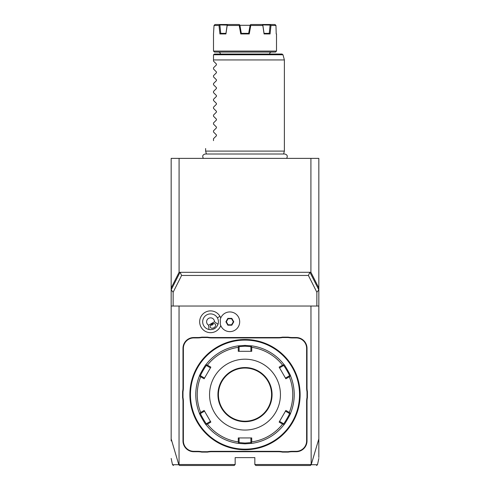 <?xml version="1.0" encoding="UTF-8"?>
<svg xmlns="http://www.w3.org/2000/svg" width="490" height="490" viewBox="0 0 490 490"><rect width="100%" height="100%" fill="white"/><g stroke="black" fill="none" stroke-linecap="round" stroke-linejoin="round"><path stroke-width="0.73" d="M179.083 158.374L179.083 272.299L171.169 288.004L171.169 158.374L318.831 158.374L318.831 306.03L171.169 306.03L171.169 289.872L173.142 292.242L173.142 306.03M171.169 288.004L171.169 289.872L180.014 272.324L310.917 272.299L310.917 158.374M171.169 440.92L171.169 306.03M310.954 306.03L311.168 464.728C319.633 464.722 319.639 464.722 311.205 464.71L318.831 438.887L318.831 457.513L318.831 440.92M318.831 438.887L318.831 306.03M310.207 465.5L311.205 464.71M171.169 438.887L178.795 464.71L179.567 465.5L234.171 465.5L235.157 464.514L179.046 464.514L179.046 306.03M310.954 464.514L254.843 464.514L254.843 457.623L235.157 457.623L235.157 464.514M220.757 317.992A10.89 10.89 0 0 0 205.102 312.351A10.89 10.89 0 0 0 211.46 332.63A10.89 10.89 0 0 0 220.757 325.574M307.408 397.519A20.28 20.28 0 0 0 307.016 401.494L307.016 440.89A10.829 10.829 0 0 1 296.187 451.719L292.23 451.719A20.28 20.28 0 0 0 288.255 452.111L282.467 452.111A20.28 20.28 0 0 0 278.492 451.719L211.508 451.719A20.28 20.28 0 0 0 207.533 452.111L201.745 452.111A20.28 20.28 0 0 0 197.77 451.719L193.813 451.719A10.829 10.829 0 0 1 182.984 440.89L182.984 401.494A20.28 20.28 0 0 0 182.592 397.519L182.592 391.731A20.28 20.28 0 0 0 182.984 387.755L182.984 348.359A10.829 10.829 0 0 1 193.813 337.53L197.77 337.53A20.28 20.28 0 0 0 201.745 337.138L207.533 337.138A20.28 20.28 0 0 0 211.508 337.53L278.492 337.53A20.28 20.28 0 0 0 282.467 337.138L288.255 337.138A20.28 20.28 0 0 0 292.23 337.53L296.187 337.53A10.829 10.829 0 0 1 307.016 348.359L307.016 387.755A20.28 20.28 0 0 0 307.408 391.731L307.408 397.519L307.016 397.482A20.672 20.672 0 0 0 306.624 401.494L307.016 401.494M178.795 464.71C170.361 464.722 170.373 464.722 178.826 464.722L179.046 464.514M173.142 292.242L181.6 275.454L180.265 272.562M179.083 272.299L180.014 272.324M310.917 272.299L318.831 288.004M309.931 272.299L318.831 289.872L316.859 292.242L308.4 275.454L309.735 272.562M316.859 292.242L316.859 306.03M181.6 275.454L308.4 275.454M254.843 464.514L255.829 465.5L310.433 465.5M220.194 319.817L220.188 319.848A9.843 9.843 0 0 1 235.31 313.6A9.843 9.843 0 0 1 235.31 329.966A9.843 9.843 0 0 1 220.188 323.712L220.194 323.749M220.188 323.712A9.831 9.831 0 0 0 220.188 319.848M208.581 325.188L214.485 321.783A3.938 3.938 0 0 0 206.847 320.435A3.938 3.938 0 0 0 208.581 325.188L208.991 329.501A7.877 7.877 0 0 1 206.609 314.96A7.877 7.877 0 0 1 217.352 325.752M209.812 329.623A7.877 7.877 0 0 0 210.584 329.654M212.005 329.519A7.877 7.877 0 0 0 212.403 329.433M213.285 329.164A7.877 7.877 0 0 0 215.576 327.841M214.485 321.783L218.013 324.294C216.341 328.343 213.334 330.082 208.991 329.501M213.965 327.706A2.952 2.089 -30 0 1 210.363 327.375A2.952 2.089 -30 0 1 211.882 324.086A2.952 2.089 -30 0 1 215.484 324.423A2.952 2.089 -30 0 1 213.965 327.706M210.602 325.262L212.391 324.968L213.536 323.572M233.785 321.783L231.813 318.365L227.868 318.365L225.896 321.783L227.868 325.201L231.813 325.201L233.785 321.783L233.332 321.783L231.586 318.757L228.095 318.757L226.349 321.783L228.095 324.803L231.586 324.803L233.332 321.783M231.813 325.201L231.586 324.803M227.868 325.201L228.095 324.803L226.349 321.783L225.896 321.783M227.868 318.365L228.095 318.757L226.349 321.783M231.813 318.365L231.586 318.757L228.095 318.757M288.255 452.111L288.212 451.719A20.672 20.672 0 0 1 292.23 451.327L296.187 451.327A10.437 10.437 0 0 0 306.624 440.89L306.624 401.494M288.212 451.719L282.503 451.719L282.467 452.111M207.533 452.111L207.497 451.719A20.672 20.672 0 0 1 211.508 451.327L278.492 451.327A20.672 20.672 0 0 1 282.503 451.719M207.497 451.719L201.788 451.719L201.745 452.111M182.592 397.519L182.984 397.482A20.672 20.672 0 0 1 183.376 401.494L183.376 440.89A10.437 10.437 0 0 0 193.813 451.327L197.77 451.327A20.672 20.672 0 0 1 201.788 451.719M182.984 397.482L182.984 391.767L182.592 391.731M201.745 337.138L201.788 337.53A20.672 20.672 0 0 1 197.77 337.922L193.813 337.922A10.437 10.437 0 0 0 183.376 348.359L183.376 387.755A20.672 20.672 0 0 1 182.984 391.767M201.788 337.53L207.497 337.53L207.533 337.138M282.467 337.138L282.503 337.53A20.672 20.672 0 0 1 278.492 337.922L211.508 337.922A20.672 20.672 0 0 1 207.497 337.53M282.503 337.53L288.212 337.53L288.255 337.138M307.408 391.731L307.016 391.767A20.672 20.672 0 0 1 306.624 387.755L306.624 348.359A10.437 10.437 0 0 0 296.187 337.922L292.23 337.922A20.672 20.672 0 0 1 288.212 337.53M307.016 391.767L307.016 397.482M245 449.753A55.125 55.125 0 0 0 300.125 394.628A55.125 55.125 0 0 0 245 339.503A55.125 55.125 0 0 0 189.875 394.628A55.125 55.125 0 0 0 245 449.753M249.03 449.6L250.353 449.489L249.925 449.097M245.306 339.503L245.619 339.503L245.306 339.503M245.937 339.509L246.25 339.515L245.937 339.509M249.104 339.656L249.612 339.693M300.101 393.06L299.923 389.911M299.935 390.083L300.009 391.014M300.033 391.461L300.058 391.871M299.47 399.546L299.862 399.981L300.107 396.141M300.113 395.871L300.119 395.559M300.119 395.246L300.125 394.934M240.97 339.65L239.647 339.76L240.076 340.152M244.694 449.747L244.381 449.747L244.694 449.747M244.063 449.74L243.751 449.734L244.063 449.74M240.896 449.6L240.394 449.557M189.9 396.19L189.991 398.235M189.967 397.788L189.942 397.378M190.53 389.703L190.138 389.268L189.893 393.109M189.887 393.378L189.881 393.691M189.881 394.009L189.875 394.321M245 340.091A54.537 54.537 0 0 0 190.463 394.628A54.537 54.537 0 0 0 245 449.159A54.537 54.537 0 0 0 299.537 394.628A54.537 54.537 0 0 0 245 340.091M251.805 443.37L245 443.842L238.195 443.37A49.221 49.221 0 0 1 206.186 424.891C205.99 425.577 198.683 412.911 199.381 413.107A49.221 49.221 0 0 1 199.381 376.142C198.683 376.345 205.99 363.678 206.186 364.358A49.221 49.221 0 0 1 238.195 345.879L245 345.407L251.805 345.879A49.221 49.221 0 0 1 283.814 364.358C284.01 363.678 291.317 376.345 290.619 376.142A49.221 49.221 0 0 1 290.619 413.107C291.311 412.929 283.998 425.59 283.814 424.891A49.221 49.221 0 0 1 251.805 443.37L251.352 442.978L251.725 441.907A47.757 47.757 0 0 0 282.589 424.089L283.698 424.303L283.814 424.891A49.221 49.221 0 0 1 251.805 443.37M238.275 441.907L238.648 442.978L238.195 443.37A49.221 49.221 0 0 1 206.186 424.891L206.302 424.303L207.411 424.089A47.757 47.757 0 0 0 238.275 441.907L238.275 437.938L251.725 437.938L250.905 437.938L250.905 442.593L251.352 442.978M250.905 442.593L245 443.058L239.096 442.593L239.096 437.938L238.275 437.938M206.302 364.946L206.186 364.358A49.221 49.221 0 0 1 238.195 345.879L238.648 346.271L238.275 347.343A47.757 47.757 0 0 0 207.411 365.16L206.302 364.946L206.413 365.528L210.443 367.855L210.853 367.145L204.128 378.795L200.692 376.804A47.757 47.757 0 0 0 200.692 412.445L199.945 413.303L199.381 413.107A49.221 49.221 0 0 1 199.381 376.142L199.945 375.952L200.692 376.804M239.096 346.657L245 346.191L250.905 346.657L251.805 345.879A49.221 49.221 0 0 1 283.814 364.358L283.698 364.946L282.589 365.16A47.757 47.757 0 0 0 251.725 347.343L251.725 351.312L238.275 351.312L239.096 351.312L239.096 346.657L238.648 346.271M251.725 347.343L251.352 346.271M283.588 365.528C283.832 364.94 290.129 375.855 289.492 375.757L290.619 376.142A49.221 49.221 0 0 1 290.619 413.107L290.055 413.303L289.308 412.445A47.757 47.757 0 0 0 289.308 376.804L285.872 378.795L279.147 367.145L279.557 367.855L283.588 365.528L283.698 364.946M289.308 376.804L290.055 375.952M282.589 424.089L279.147 422.104L285.872 410.455L285.462 411.165L289.492 413.493L290.055 413.303M289.492 413.493C290.129 413.401 283.826 424.316 283.588 423.721L283.698 424.303M279.147 422.104L279.557 421.394L283.588 423.721M285.872 410.455L289.308 412.445M279.147 367.145L282.589 365.16M245 430.061A35.439 35.439 0 0 0 280.439 394.628A35.439 35.439 0 0 0 245 359.188A35.439 35.439 0 0 0 209.561 394.628A35.439 35.439 0 0 0 245 430.061M251.725 437.938L251.725 441.907M239.096 442.593L238.648 442.978M200.692 412.445L204.128 410.455L210.853 422.104L210.443 421.394L206.413 423.721L206.302 424.303M206.413 423.721C206.168 424.309 199.871 413.395 200.508 413.493L199.945 413.303M204.128 378.795L204.538 378.084L200.508 375.757L199.945 375.952M200.508 375.757C199.871 375.855 206.168 364.94 206.413 365.528M207.411 365.16L210.853 367.145M210.853 422.104L207.411 424.089M238.275 351.312L238.275 347.343M250.905 346.657L250.905 351.312L251.725 351.312M245 421.204A26.576 26.576 0 0 0 271.576 394.628A26.576 26.576 0 0 0 245 368.045A26.576 26.576 0 0 0 218.424 394.628A26.576 26.576 0 0 0 245 421.204A26.576 26.576 0 0 1 218.424 394.628A26.576 26.576 0 0 1 245 368.045M210.443 421.394L208.961 418.834M200.508 413.493L204.538 411.165L204.128 410.455M204.538 378.084L206.014 375.524M279.557 367.855L281.04 370.416M289.492 375.757L285.462 378.084L285.872 378.795M285.462 411.165L283.986 413.725M206.406 154.007L205.622 151.092L284.378 151.092L284.378 59.939L213.499 59.939L213.499 55.015L213.499 61.115L216.433 64.049L216.433 64.882L213.499 67.816L216.433 64.882M213.536 54.764L214.485 54.029L282.038 54.029L282.987 54.764L213.536 54.764M218.424 52.063A1.966 1.966 0 0 1 220.39 54.029M271.576 52.063A1.966 1.966 0 0 0 269.61 54.029M213.499 51.076L214.485 52.063L275.515 52.063L276.501 51.076L213.499 51.076L213.499 33.951L214.032 25.486L219.024 25.486L219.685 24.935L227.152 25.082L225.951 33.357L224.99 33.357L225.951 33.357L225.933 33.951L219.924 33.951L219.024 25.486M275.49 24.935L274.951 24.5L275.968 25.486L276.213 33.951L275.968 25.486L270.976 25.486L270.076 33.951L264.067 33.951L262.818 25.486L250.77 25.486L249.251 33.951L240.749 33.951L241.245 33.357L248.755 33.357L249.251 33.951M240.749 33.951L239.23 25.486L227.182 25.486L225.933 33.951M224.04 33.357L223.183 33.357M239.935 25.486L241.325 33.357L239.806 25.033M248.675 33.357L250.133 25.082L250.77 25.486M239.904 25.29L250.096 25.29M215.049 24.5L214.51 24.935L215.049 24.5L239.169 24.5L239.867 25.082L241.325 33.357M262.818 25.486L262.805 24.935L262.058 24.5L274.951 24.5M270.302 24.5L270.976 25.486M264.067 33.951L264.043 33.357L269.347 33.357L270.076 33.951M262.805 24.935L270.113 25.082L269.249 33.357M268.557 33.357L267.748 33.357M266.805 33.357L266.107 33.357M264.049 33.357L262.848 25.082M250.31 24.935L250.831 24.5L262.058 24.5M239.23 25.486L239.69 24.935M227.942 24.5L227.195 24.935L227.182 25.486M225.957 33.363L220.653 33.357L219.924 33.951M224.022 33.357L223.238 33.357M220.751 33.357L219.888 25.082M219.685 24.935L219.698 24.5M214.51 24.935L214.032 25.486M213.499 68.992L216.433 71.926L213.499 68.992L213.499 67.816M216.433 71.926L216.433 72.759L213.499 75.693L216.433 72.759M213.499 76.869L216.433 79.797L213.499 76.869L213.499 75.693M216.433 79.797L216.433 80.636L213.499 83.563L216.433 80.636M213.499 84.739L216.433 87.673L213.499 84.739L213.499 83.563M216.433 87.673L216.433 88.506L213.499 91.44L216.433 88.506M213.499 92.616L216.433 95.55L213.499 92.616L213.499 91.44M216.433 95.55L216.433 96.383L213.499 99.317L216.433 96.383M213.499 100.493L216.433 103.421L213.499 100.493L213.499 99.317M216.433 103.421L216.433 104.26L213.499 107.188L216.433 104.26M213.499 108.364L216.433 111.297L213.499 108.364L213.499 107.188M216.433 111.297L216.433 112.13L213.499 115.064L216.433 112.13M213.499 116.24L216.433 119.174L213.499 116.24L213.499 115.064M216.433 119.174L216.433 120.007L213.499 122.941L216.433 120.007M213.499 124.117L216.433 127.051L213.499 124.117L213.499 122.941M216.433 127.051L216.433 127.884L213.499 130.818L216.433 127.884M213.499 131.994L216.433 134.922L213.499 131.994L213.499 130.818M216.433 134.922L216.433 135.761L213.499 138.688L216.433 135.761M213.499 140.655C202.842 151.318 202.842 151.318 213.499 140.655C202.842 151.318 202.842 151.318 213.499 140.655L213.499 138.688M216.433 64.049L213.499 61.115M217.364 317.845L219.979 316.338M306.624 440.89L307.016 440.89M296.187 451.327L296.187 451.719M292.23 451.327L292.23 451.719M278.492 451.327L278.492 451.719M211.508 451.327L211.508 451.719M197.77 451.327L197.77 451.719M193.813 451.327L193.813 451.719M183.376 440.89L182.984 440.89M183.376 401.494L182.984 401.494M183.376 387.755L182.984 387.755M183.376 348.359L182.984 348.359M193.813 337.922L193.813 337.53M197.77 337.922L197.77 337.53M211.508 337.922L211.508 337.53M278.492 337.922L278.492 337.53M292.23 337.922L292.23 337.53M296.187 337.922L296.187 337.53M306.624 348.359L307.016 348.359M306.624 387.755L307.016 387.755M245 443.842L245 443.058M245 345.407L245 346.191M245 421.694A27.073 27.073 0 0 0 272.072 394.628A27.073 27.073 0 0 0 245 367.555A27.073 27.073 0 0 0 217.928 394.628A27.073 27.073 0 0 0 245 421.694M318.831 458.45L317.496 464.722L316.534 465.5M173.466 465.5L172.505 464.722L171.169 458.45M250.353 339.76L249.925 340.152M239.647 449.489L240.076 449.097M190.138 399.981L190.53 399.546M299.862 389.268L299.47 389.703M203.387 158.374C202.107 156.114 202.725 154.656 205.243 154.007L284.757 154.007C287.275 154.656 287.893 156.114 286.613 158.374M283.594 154.007L284.378 151.092M282.987 54.764L284.378 59.939M276.501 33.951L276.501 51.076M205.622 151.092L205.622 148.531"/></g></svg>
